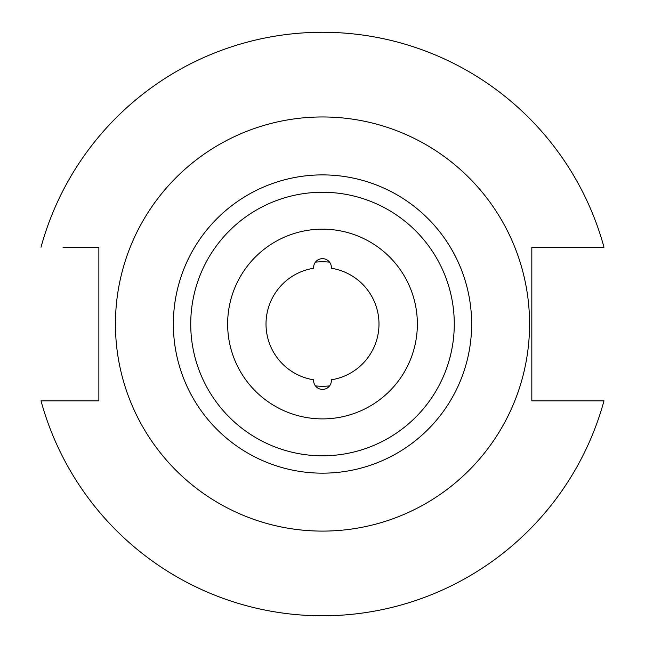 <?xml version="1.0" encoding="UTF-8"?>
<svg xmlns="http://www.w3.org/2000/svg" width="645" height="645" viewBox="0 0 645 645"><rect width="100%" height="100%" fill="white"/><g stroke="black" fill="none" stroke-linecap="round" stroke-linejoin="round"><path stroke-width="0.97" d="M454.274 324.032A131.774 131.774 0 0 0 322.5 192.258A131.774 131.774 0 0 0 190.727 324.032A131.774 131.774 0 0 0 322.5 455.797A131.774 131.774 0 0 0 454.274 324.032M322.5 116.963A207.069 207.069 0 0 1 529.569 324.032A207.069 207.069 0 0 1 322.5 531.101A207.069 207.069 0 0 1 115.431 324.032A207.069 207.069 0 0 1 322.5 116.963M417.363 324.032A94.863 94.863 0 0 0 322.5 229.169A94.863 94.863 0 0 0 227.637 324.032A94.863 94.863 0 0 0 322.5 418.895A94.863 94.863 0 0 0 417.363 324.032M331.369 379.8A8.893 8.893 0 0 1 322.5 389.395A8.893 8.893 0 0 1 313.631 379.8A56.47 56.47 0 0 1 313.631 268.256A8.893 8.893 0 0 1 322.5 258.661A8.893 8.893 0 0 1 331.369 268.256A56.47 56.47 0 0 1 331.369 379.8M98.862 295.789L98.862 352.267M63.008 247.228L98.862 247.228L98.862 400.835L41.014 400.835A291.782 291.782 0 0 0 603.986 400.835L531.827 400.835L531.827 247.228L603.986 247.228A291.782 291.782 0 0 0 41.014 247.228M329.587 385.879A62.251 62.251 0 0 1 315.413 385.879M315.413 262.176A62.251 62.251 0 0 1 329.587 262.176M41.014 400.835L63.008 400.835M603.986 247.228L581.992 247.228M603.986 400.835L581.992 400.835M471.64 324.032A149.14 149.14 0 0 1 322.5 473.164A149.14 149.14 0 0 1 173.36 324.032A149.14 149.14 0 0 1 322.5 174.892A149.14 149.14 0 0 1 471.64 324.032"/></g></svg>
